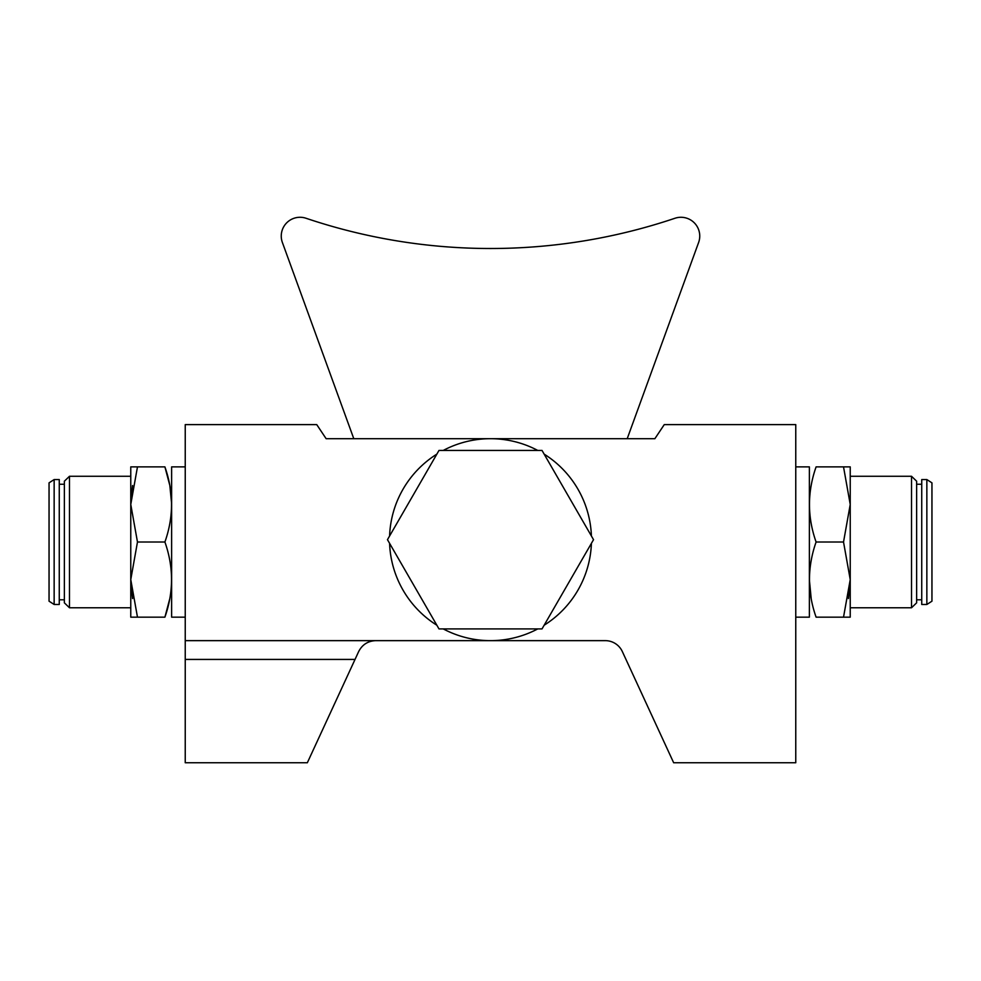 <?xml version="1.0" encoding="UTF-8"?>
<svg xmlns="http://www.w3.org/2000/svg" width="981" height="981" viewBox="0 0 981 981"><rect width="100%" height="100%" fill="white"/><g stroke="black" fill="none" stroke-linecap="round" stroke-linejoin="round"><path stroke-width="1.47" d="M591.408 543.364A100.969 100.969 0 0 1 544.148 625.216M537.76 628.907A100.969 100.969 0 0 1 443.24 628.907M436.852 625.216A100.969 100.969 0 0 1 389.592 543.364M185.237 640.642L605.277 640.642A18.786 18.786 0 0 1 622.334 651.556L673.653 762.74L795.763 762.74L795.763 424.614L664.26 424.614L654.867 438.703L326.133 438.703L316.74 424.614L185.237 424.614L185.237 762.74L307.347 762.74L355.036 659.428L185.237 659.428M375.723 640.642C367.936 640.998 362.247 644.627 358.666 651.556L355.036 659.428M438.985 628.907L542.015 628.907L593.53 539.673L542.015 450.438L438.985 450.438L387.47 539.673L438.985 628.907M389.592 535.982A100.969 100.969 0 0 1 436.852 454.129M443.24 450.438A100.969 100.969 0 0 1 537.76 450.438M544.148 454.129A100.969 100.969 0 0 1 591.408 535.982M353.798 438.703L282.381 242.479A18.786 18.786 0 0 1 306.035 218.26A577.637 577.637 0 0 0 674.965 218.26A18.786 18.786 0 0 1 698.619 242.479L627.202 438.703M911.521 476.276L916.634 481.205L916.634 602.837L911.521 607.766L911.521 476.276L850.233 476.276M921.735 479.562L921.735 604.48L926.849 604.48L926.849 479.562L921.735 479.562M926.849 604.48L931.95 601.194L931.95 482.848L926.849 479.562M850.233 617.159L843.525 617.159L850.233 617.159L850.233 504.455L843.525 542.015L850.233 579.587L843.525 617.159L816.094 617.159C807.277 617.159 807.277 617.159 816.094 617.159C807.277 592.193 807.277 567.141 816.094 542.015C807.277 517.036 807.277 491.984 816.094 466.882L850.233 466.882L843.525 466.882L850.233 504.455L850.233 466.882M848.43 598.557L850.233 579.587M843.525 542.015L816.094 542.015M816.094 466.882C807.277 466.882 807.277 466.882 816.094 466.882M809.374 579.722L811.201 598.68M795.763 617.159L809.374 617.159L809.374 466.882L795.763 466.882M69.479 476.276L69.479 607.766L64.366 602.837L64.366 481.205L69.479 476.276L130.767 476.276M54.151 604.48L59.265 604.48L59.265 479.562L54.151 479.562L54.151 604.48L49.05 601.194L49.05 482.848L54.151 479.562M130.767 466.882L130.767 504.455L137.475 466.882L130.767 466.882L164.906 466.882C173.723 466.882 173.723 466.882 164.906 466.882C173.723 491.996 173.723 517.048 164.906 542.015C173.723 567.006 173.723 592.046 164.906 617.159C173.723 617.159 173.723 617.159 164.906 617.159L169.799 598.655M132.558 485.534L130.767 504.455L130.767 617.159L137.475 617.159L130.767 617.159M164.906 617.159C173.723 617.159 173.723 617.159 164.906 617.159L137.475 617.159L130.767 579.587L137.475 542.015L130.767 504.455M171.626 503.842L169.848 485.644M169.811 485.411L164.906 466.882C173.723 466.882 173.723 466.882 164.906 466.882M137.475 542.015L164.906 542.015M185.237 466.882L171.626 466.882L171.626 617.159L185.237 617.159M132.57 598.557L130.767 579.587M916.634 484.246L921.735 484.246M916.634 599.796L921.735 599.796M850.233 607.766L911.521 607.766M64.366 484.246L59.265 484.246M64.366 599.796L59.265 599.796M130.767 607.766L69.479 607.766"/></g></svg>
